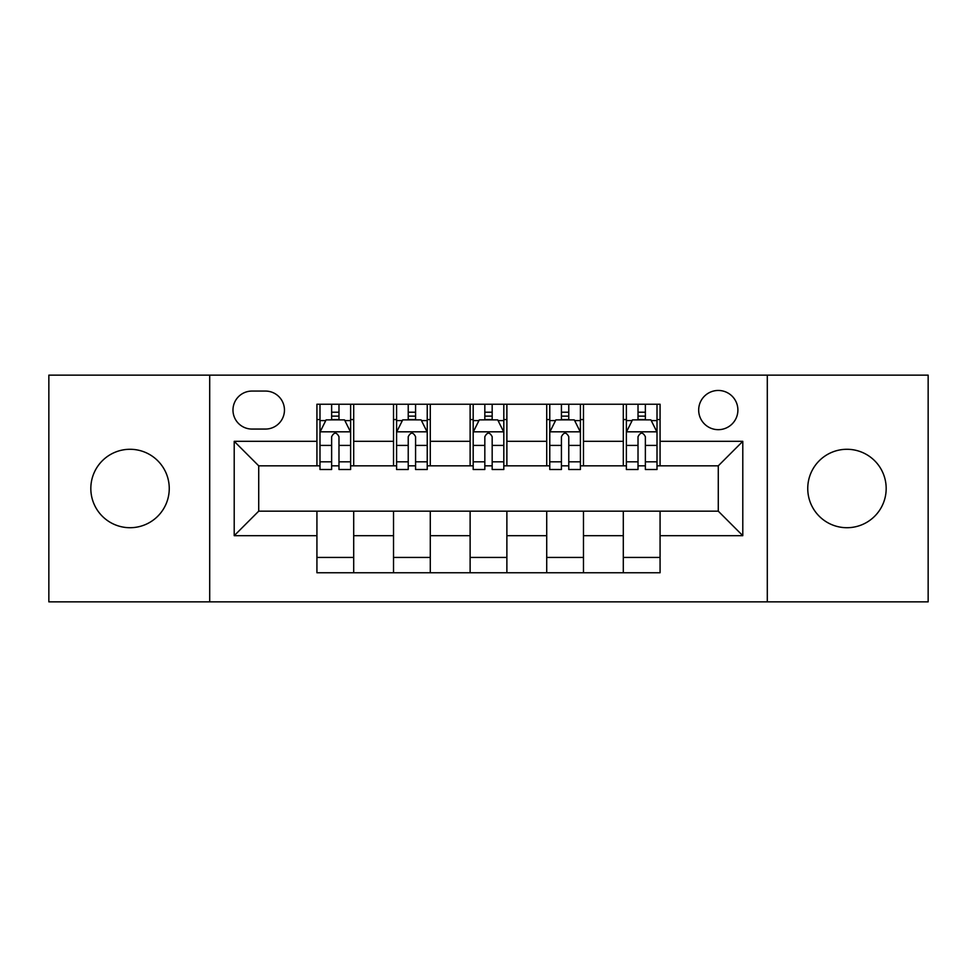 <?xml version="1.0" encoding="UTF-8"?>
<svg xmlns="http://www.w3.org/2000/svg" width="977" height="977" viewBox="0 0 977 977"><rect width="100%" height="100%" fill="white"/><g stroke="black" fill="none" stroke-linecap="round" stroke-linejoin="round"><path stroke-width="1.47" d="M846.961 449.286A39.214 39.214 0 0 0 807.747 488.5A39.214 39.214 0 0 0 846.961 527.714A39.214 39.214 0 0 0 886.176 488.5A39.214 39.214 0 0 0 846.961 449.286M130.039 449.286A39.214 39.214 0 0 0 90.824 488.5A39.214 39.214 0 0 0 130.039 527.714A39.214 39.214 0 0 0 169.253 488.5A39.214 39.214 0 0 0 130.039 449.286M718.278 390.458A19.613 19.613 0 0 0 698.677 410.071A19.613 19.613 0 0 0 718.278 429.672A19.613 19.613 0 0 0 737.891 410.071A19.613 19.613 0 0 0 718.278 390.458M767.299 601.856L928.15 601.856L928.15 375.144L767.299 375.144L767.299 601.856L209.701 601.856L209.701 375.144L48.85 375.144L48.85 601.856L209.701 601.856M251.981 429.062L265.463 429.062A18.99 18.99 0 0 0 284.454 410.071A18.99 18.99 0 0 0 265.463 391.069L251.981 391.069A18.99 18.99 0 0 0 232.978 410.071A18.99 18.99 0 0 0 251.981 429.062M767.299 375.144L209.701 375.144M316.927 535.677L234.211 535.677L234.211 441.323L316.927 441.323L316.927 465.834L258.722 465.834L258.722 511.166L316.927 511.166L316.927 572.754L660.073 572.754L660.073 511.166L718.278 511.166L718.278 465.834L660.073 465.834L660.073 441.323L742.789 441.323L742.789 535.677L660.073 535.677M660.073 441.323L660.073 404.246L316.927 404.246L316.927 441.323M623.302 404.246L623.302 465.834L626.367 465.834M638.018 465.834L645.37 465.834M657.008 465.834L660.073 465.834M623.302 465.834L580.411 465.834M546.717 404.246L546.717 465.834L549.77 465.834M561.421 465.834L568.773 465.834M546.717 465.834L503.814 465.834M470.12 404.246L470.12 465.834L473.186 465.834M484.824 465.834L492.176 465.834M470.12 465.834L427.23 465.834M393.523 404.246L393.523 465.834L396.589 465.834M408.227 465.834L415.579 465.834M393.523 465.834L350.633 465.834M316.927 465.834L319.992 465.834M331.63 465.834L338.982 465.834M316.927 511.166L353.698 511.166L353.698 572.754M660.073 511.166L353.698 511.166M353.698 404.246L353.698 465.834M316.927 419.56L319.992 419.56M331.63 419.56L338.982 419.56M350.633 419.56L353.698 419.56M316.927 557.44L353.698 557.44M393.523 511.166L393.523 572.754M430.283 404.246L430.283 465.834M393.523 419.56L396.589 419.56M408.227 419.56L415.579 419.56M427.23 419.56L430.283 419.56M430.283 511.166L430.283 572.754M393.523 557.44L430.283 557.44M470.12 511.166L470.12 572.754M506.88 511.166L506.88 572.754M470.12 557.44L506.88 557.44M506.88 404.246L506.88 465.834M470.12 419.56L473.186 419.56M484.824 419.56L492.176 419.56M503.814 419.56L506.88 419.56M546.717 511.166L546.717 572.754M583.477 511.166L583.477 572.754M546.717 557.44L583.477 557.44M583.477 404.246L583.477 465.834M546.717 419.56L549.77 419.56M561.421 419.56L568.773 419.56M580.411 419.56L583.477 419.56M623.302 511.166L623.302 572.754M623.302 557.44L660.073 557.44M623.302 419.56L626.367 419.56M638.018 419.56L645.37 419.56M657.008 419.56L660.073 419.56M258.722 465.834L234.211 441.323M258.722 511.166L234.211 535.677M742.789 441.323L718.278 465.834M742.789 535.677L718.278 511.166M338.982 412.209L331.63 412.209M350.633 461.828L338.982 461.828L338.982 469.51L350.633 469.51L350.633 432.127L344.502 419.866L326.123 419.866L319.992 432.127L319.992 469.51L331.63 469.51L331.63 461.828L319.992 461.828M319.992 432.127L319.992 404.246M350.633 432.127L350.633 404.246M331.63 419.866L331.63 404.246M338.982 404.246L338.982 419.866M338.982 461.828L338.982 436.719C336.54 432.005 334.085 432.005 331.63 436.719L331.63 461.828M415.579 412.209L408.227 412.209M427.23 461.828L415.579 461.828L415.579 469.51L427.23 469.51L427.23 432.127L421.099 419.866L402.719 419.866L396.589 432.127L396.589 469.51L408.227 469.51L408.227 461.828L396.589 461.828M396.589 432.127L396.589 404.246M427.23 432.127L427.23 404.246M408.227 419.866L408.227 404.246M415.579 404.246L415.579 419.866M415.579 461.828L415.579 436.719C413.137 432.005 410.682 432.005 408.227 436.719L408.227 461.828M492.176 412.209L484.824 412.209M503.814 461.828L492.176 461.828L492.176 469.51L503.814 469.51L503.814 432.127L497.696 419.866L479.304 419.866L473.186 432.127L473.186 469.51L484.824 469.51L484.824 461.828L473.186 461.828M473.186 432.127L473.186 404.246M503.814 432.127L503.814 404.246M484.824 419.866L484.824 404.246M492.176 404.246L492.176 419.866M492.176 461.828L492.176 436.719C489.733 432.005 487.279 432.005 484.824 436.719L484.824 461.828M568.773 412.209L561.421 412.209M580.411 461.828L568.773 461.828L568.773 469.51L580.411 469.51L580.411 432.127L574.281 419.866L555.901 419.866L549.77 432.127L549.77 469.51L561.421 469.51L561.421 461.828L549.77 461.828M549.77 432.127L549.77 404.246M580.411 432.127L580.411 404.246M561.421 419.866L561.421 404.246M568.773 404.246L568.773 419.866M568.773 461.828L568.773 436.719C566.318 432.005 563.876 432.005 561.421 436.719L561.421 461.828M645.37 412.209L638.018 412.209M657.008 461.828L645.37 461.828L645.37 469.51L657.008 469.51L657.008 432.127L650.877 419.866L632.498 419.866L626.367 432.127L626.367 469.51L638.018 469.51L638.018 461.828L626.367 461.828M626.367 432.127L626.367 404.246M657.008 432.127L657.008 404.246M638.018 419.866L638.018 404.246M645.37 404.246L645.37 419.866M645.37 461.828L645.37 436.719C642.915 432.005 640.46 432.005 638.018 436.719L638.018 461.828M393.523 535.677L353.698 535.677M393.523 441.323L353.698 441.323M470.12 441.323L430.283 441.323M470.12 535.677L430.283 535.677M546.717 441.323L506.88 441.323M546.717 535.677L506.88 535.677M623.302 441.323L583.477 441.323M623.302 535.677L583.477 535.677M350.474 431.822L320.151 431.822M319.992 420.611L325.756 420.611M344.869 420.611L350.633 420.611M331.63 445.402L319.992 445.402M350.633 445.402L338.982 445.402M338.982 416.117L331.63 416.117M427.071 431.822L396.735 431.822M396.589 420.611L402.353 420.611M421.466 420.611L427.23 420.611M408.227 445.402L396.589 445.402M427.23 445.402L415.579 445.402M415.579 416.117L408.227 416.117M503.668 431.822L473.332 431.822M473.186 420.611L478.938 420.611M498.062 420.611L503.814 420.611M484.824 445.402L473.186 445.402M503.814 445.402L492.176 445.402M492.176 416.117L484.824 416.117M580.265 431.822L549.929 431.822M549.77 420.611L555.534 420.611M574.647 420.611L580.411 420.611M561.421 445.402L549.77 445.402M580.411 445.402L568.773 445.402M568.773 416.117L561.421 416.117M656.849 431.822L626.526 431.822M626.367 420.611L632.131 420.611M651.244 420.611L657.008 420.611M638.018 445.402L626.367 445.402M657.008 445.402L645.37 445.402M645.37 416.117L638.018 416.117"/></g></svg>
